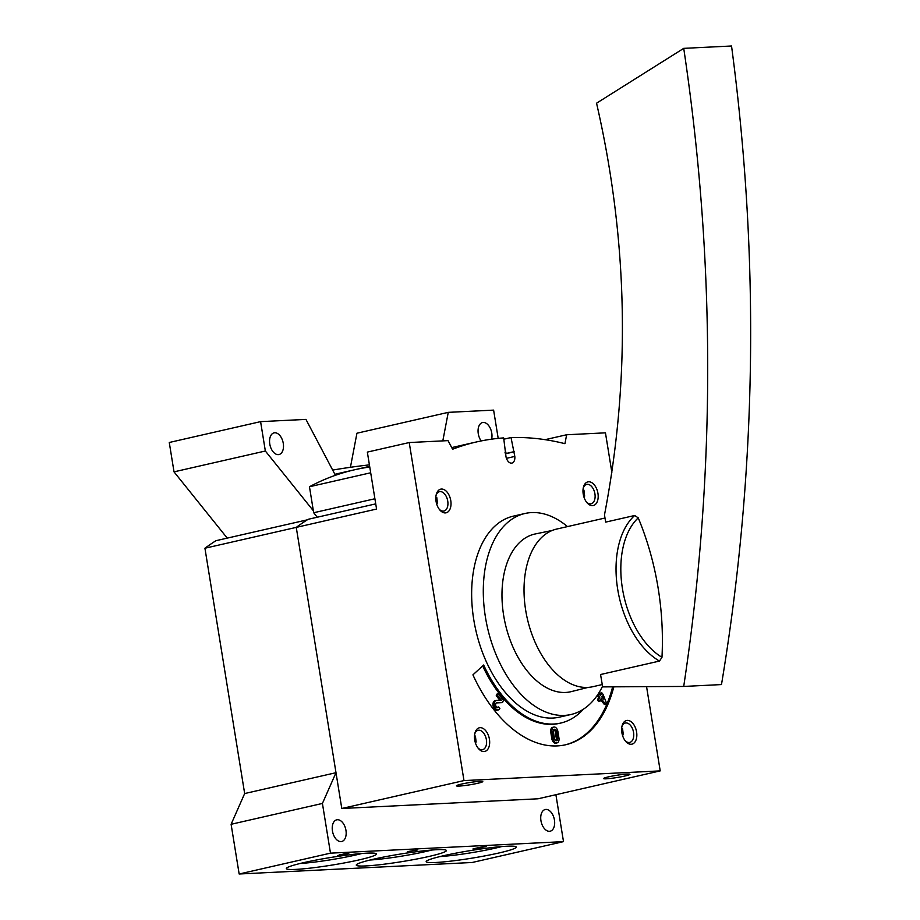 <?xml version="1.0" encoding="UTF-8"?>
<svg xmlns="http://www.w3.org/2000/svg" width="920" height="920" viewBox="0 0 920 920"><rect width="100%" height="100%" fill="white"/><g stroke="black" fill="none" stroke-linecap="round" stroke-linejoin="round"><path stroke-width="1.38" d="M369.759 467.015A485.208 291.835 77.1 0 0 354.441 469.809A485.208 291.835 77.1 0 0 335.421 475.295L305.946 419.393L260.59 421.636L169.268 442.485L174.018 471.856L227.24 538.12M260.59 421.636L265.351 451.007L174.018 471.856M265.351 451.007L313.352 510.772M375.728 503.872L308.131 519.305A456.895 274.804 77.1 0 0 296.263 527.378A456.895 274.804 77.1 0 1 307.291 519.834L215.97 540.695A456.895 274.804 77.1 0 0 204.93 548.228L244.662 793.546L231.104 824.285L239.154 874L472.178 862.488L563.5 841.627L555.898 794.707M611.857 472.362L605.452 432.837L566.639 434.757L564.938 443.681A485.208 291.835 77.1 0 0 511.025 437.552L514.809 456.423A7.279 4.381 77.1 0 1 511.922 463.082A7.279 4.381 77.1 0 1 506.011 456.86L503.666 437.909A485.208 291.835 77.1 0 0 476.629 441.91A485.208 291.835 77.1 0 0 452.594 449.236L448.051 440.622L409.228 442.543L367.344 452.099L376.567 509.047L204.93 548.228M409.228 442.543L463.979 780.585L341.791 808.496L296.263 527.378L335.995 772.696L244.662 793.546M335.995 772.696L322.425 803.436L231.104 824.285M322.425 803.436L330.475 853.15L239.154 874M359.11 859.901A45.643 3.852 170.8 0 0 376.257 853.679A45.643 3.852 170.8 0 0 330.809 857.463A45.643 3.852 170.8 0 0 286.476 868.216A45.643 3.852 170.8 0 0 310.212 868.123A45.643 3.852 170.8 0 0 359.11 859.901M498.916 852.989A45.643 3.852 170.8 0 0 516.074 846.768A45.643 3.852 170.8 0 0 470.614 850.551A45.643 3.852 170.8 0 0 426.293 861.304A45.643 3.852 170.8 0 0 450.018 861.223A45.643 3.852 170.8 0 0 498.916 852.989M429.019 856.451A45.643 3.852 170.8 0 0 446.166 850.218A45.643 3.852 170.8 0 0 400.706 854.001A45.643 3.852 170.8 0 0 356.385 864.765A45.643 3.852 170.8 0 0 380.121 864.673A45.643 3.852 170.8 0 0 429.019 856.451M339.33 854.864L341.159 854.772L337.479 855.623L344.115 854.634L348.829 853.231L339.33 854.864M407.399 851.609L417.772 849.93L407.399 851.609M480.171 847.285L473.006 848.918L477.791 848.688L475.605 848.539L486.45 846.538L480.171 847.285M330.475 853.15L563.5 841.627M498.191 438.38L493.614 410.124L448.258 412.355L356.937 433.216L350.428 467.291M448.258 412.355L442.819 440.875M549.47 831.3A11.12 6.693 77.1 0 0 550.172 831.208A11.12 6.693 77.1 0 0 554.219 818.869A11.12 6.693 77.1 0 0 545.215 809.519A11.12 6.693 77.1 0 0 541.052 821.272A11.12 6.693 77.1 0 0 549.47 831.3M340.975 841.605A11.12 6.693 77.1 0 0 341.676 841.512A11.12 6.693 77.1 0 0 345.724 829.173A11.12 6.693 77.1 0 0 336.731 819.823A11.12 6.693 77.1 0 0 332.557 831.576A11.12 6.693 77.1 0 0 340.975 841.605M491.613 439.162A11.12 6.693 77.1 0 0 489.865 427.432A11.12 6.693 77.1 0 0 482.54 422.556A11.12 6.693 77.1 0 0 478.089 429.778A11.12 6.693 77.1 0 0 481.171 440.933M278.3 454.641A11.12 6.693 77.1 0 0 279.002 454.537A11.12 6.693 77.1 0 0 283.049 442.209A11.12 6.693 77.1 0 0 274.056 432.86A11.12 6.693 77.1 0 0 269.882 444.613A11.12 6.693 77.1 0 0 278.3 454.641M369.414 464.887A58.627 4.956 170.8 0 0 332.672 470.085M344.597 853.99L341.883 854.484L344.574 853.852M370.093 860.016A40.606 3.427 170.8 0 0 425.155 851.644A40.606 3.427 170.8 0 0 431.664 850.045M440.001 856.566A40.606 3.427 170.8 0 0 495.063 848.194A40.606 3.427 170.8 0 0 501.572 846.595M300.184 863.477A40.606 3.427 170.8 0 0 355.258 855.106A40.606 3.427 170.8 0 0 361.755 853.507M624.875 776.02A13.34 1.127 170.8 0 0 629.958 774.283A13.34 1.127 170.8 0 0 616.607 775.307A13.34 1.127 170.8 0 0 603.612 778.55A13.34 1.127 170.8 0 0 611.087 778.366A13.34 1.127 170.8 0 0 624.875 776.02M623.3 734.769L622.587 728.778M584.66 496.144L583.935 490.153M477.71 783.288A13.34 1.127 170.8 0 0 482.781 781.563A13.34 1.127 170.8 0 0 469.43 782.575A13.34 1.127 170.8 0 0 456.447 785.829A13.34 1.127 170.8 0 0 463.91 785.645A13.34 1.127 170.8 0 0 477.71 783.288M476.134 742.037L475.41 736.057M437.483 503.412L436.758 497.432M374.9 498.755L313.674 512.739L317.273 517.224M505.977 452.191L505.034 452.41M369.644 466.336L354.441 469.809A485.208 291.835 77.1 0 0 309.465 486.749L313.674 512.739M370.691 472.776L309.465 486.749M341.791 808.496L538.016 798.79L660.203 770.891L646.564 686.654M463.979 780.585L660.203 770.891M511.025 437.552L503.872 439.185M513.337 451.823L505.31 453.663M514.326 451.777L505.344 453.824M566.639 434.757L545.123 439.668M482.678 665.907A109.169 65.665 77.1 0 0 559.371 723.373L560.625 723.085A109.169 65.665 77.1 0 1 483.655 665.01L472.926 674.855A131.41 79.04 77.1 0 0 565.582 744.774A131.41 79.04 77.1 0 0 613.835 686.826M560.625 723.085A109.169 65.665 77.1 0 0 583.556 709.101M597.942 493.35A12.133 7.291 -102.9 0 1 595.309 504.493A12.133 7.291 -102.9 0 1 587.006 502.722A12.133 7.291 -102.9 0 1 583.452 487.151A12.133 7.291 -102.9 0 1 590.962 482.229A12.133 7.291 -102.9 0 1 597.942 493.35M636.594 731.975A12.133 7.291 -102.9 0 1 633.96 743.119A12.133 7.291 -102.9 0 1 625.657 741.336A12.133 7.291 -102.9 0 1 622.104 725.776A12.133 7.291 -102.9 0 1 629.613 720.843A12.133 7.291 -102.9 0 1 636.594 731.975M450.777 500.618A12.133 7.291 -102.9 0 1 448.132 511.773A12.133 7.291 -102.9 0 1 439.841 509.99A12.133 7.291 -102.9 0 1 436.287 494.419A12.133 7.291 -102.9 0 1 443.796 489.497A12.133 7.291 -102.9 0 1 450.777 500.618M489.428 739.243A12.133 7.291 -102.9 0 1 486.784 750.398A12.133 7.291 -102.9 0 1 478.492 748.615A12.133 7.291 -102.9 0 1 474.938 733.044A12.133 7.291 -102.9 0 1 482.448 728.122A12.133 7.291 -102.9 0 1 489.428 739.243M602.543 686.274A103.109 62.019 -102.9 0 1 570.929 714.518L559.279 717.174A103.109 62.019 -102.9 0 1 475.87 630.464A103.109 62.019 -102.9 0 1 513.371 516.143L525.033 513.475A103.109 62.019 -102.9 0 1 567.49 526.596M588.087 687.401L571.32 691.61A80.868 48.633 -102.9 0 1 505.287 623.748A80.868 48.633 -102.9 0 1 535.313 533.945L552.253 530.46M570.929 714.518A103.109 62.019 -102.9 0 1 487.519 627.808A103.109 62.019 -102.9 0 1 525.033 513.475M474.743 733.895A9.936 5.98 -102.9 0 1 478.147 730.307A9.936 5.98 -102.9 0 1 486.392 739.703A9.936 5.98 -102.9 0 1 482.574 749.685A9.936 5.98 -102.9 0 1 477.94 747.937M436.091 495.27A9.936 5.98 -102.9 0 1 439.495 491.682A9.936 5.98 -102.9 0 1 447.741 501.078A9.936 5.98 -102.9 0 1 443.923 511.06A9.936 5.98 -102.9 0 1 439.3 509.312M621.908 726.627A9.936 5.98 -102.9 0 1 625.324 723.028A9.936 5.98 -102.9 0 1 633.558 732.423A9.936 5.98 -102.9 0 1 629.74 742.417A9.936 5.98 -102.9 0 1 625.117 740.657M583.257 488.002A9.936 5.98 -102.9 0 1 586.672 484.414A9.936 5.98 -102.9 0 1 594.918 493.798A9.936 5.98 -102.9 0 1 591.1 503.792A9.936 5.98 -102.9 0 1 586.466 502.032M564.949 744.912A131.41 79.04 77.1 0 0 612.639 686.837M496.213 702.926L502.481 702.592L503.47 700.35L498.214 693.806L497.49 695.428L501.457 700.373L496.558 700.419A4.853 2.921 77.1 0 0 496.179 700.465A4.853 2.921 77.1 0 0 494.408 705.835A4.853 2.921 77.1 0 0 498.341 709.918A4.853 2.921 77.1 0 0 499.882 708.457L498.663 706.939L497.398 707.227A2.587 1.552 77.1 0 1 497.156 707.63M495.293 700.706A4.853 2.921 77.1 0 0 494.914 700.752A4.853 2.921 77.1 0 0 493.154 706.123A4.853 2.921 77.1 0 0 497.076 710.206L498.341 709.918M498.214 693.806L496.949 694.094L496.236 695.716L499.985 700.384M553.897 727.064L552.632 727.352A4.853 2.921 77.1 0 0 550.769 732.228L551.804 738.587A4.853 2.921 77.1 0 0 555.829 743.176L557.083 742.888A4.853 2.921 77.1 0 0 558.946 738.012L557.922 731.653A4.853 2.921 77.1 0 0 553.897 727.064A4.853 2.921 77.1 0 0 552.034 731.94L553.058 738.3A4.853 2.921 77.1 0 0 557.083 742.888M597.851 694.508L599.897 697.061L598.713 699.717L599.943 701.247L601.116 698.579L605.498 704.042L606.211 702.408L603.014 694.289L601.783 692.771L600.53 693.059L599.874 694.519M600.587 699.786L604.244 704.329L605.498 704.042M597.16 695.508L598.632 697.348L597.459 700.005L598.678 701.534L599.943 701.247M601.783 692.771L600.61 695.439L598.747 693.116M598.632 697.348L599.897 697.061M597.459 700.005L598.713 699.717M603.554 699.096L602.301 695.922L601.841 696.957L603.554 699.096M557.577 738.081L556.542 731.722A2.587 1.552 77.1 0 0 554.403 729.272A2.587 1.552 77.1 0 0 553.403 731.871L554.438 738.231A2.587 1.552 77.1 0 0 556.588 740.681A2.587 1.552 77.1 0 0 557.577 738.081L556.312 738.369L555.289 732.009A2.587 1.552 77.1 0 0 553.817 729.64M555.898 740.6A2.587 1.552 77.1 0 0 556.312 738.369M496.236 695.716L497.49 695.428M496.489 702.731L496.88 702.65A2.587 1.552 77.1 0 0 496.685 702.673A2.587 1.552 77.1 0 0 495.742 705.536A2.587 1.552 77.1 0 0 497.835 707.71A2.587 1.552 77.1 0 0 498.663 706.939M496.88 702.65L502.481 702.592M602.255 684.56L592.744 686.722A80.868 48.633 -102.9 0 1 527.332 618.711A80.868 48.633 -102.9 0 1 556.749 529.046L604.992 518.029M721.487 684.572C756.677 473.041 760.023 260.176 731.538 46L683.732 48.357C715.702 262.373 715.691 475.065 683.709 686.446L721.487 684.572M683.732 48.357L596.551 103.201C628.141 240.775 630.775 378.028 604.474 514.97L605.693 522.111L634.708 515.487L638.238 517.868A260.797 207.46 85.9 0 1 661.974 657.317L659.479 661.066L600.553 674.521L602.657 686.895L683.709 686.446M514.809 456.423L506.437 458.332M550.769 732.228L552.034 731.94M551.804 738.587L553.058 738.3M555.289 732.009L556.542 731.722M661.974 657.317A78.027 46.931 -102.9 0 1 622.598 589.547A78.027 46.931 -102.9 0 1 638.238 517.868M659.479 661.066A80.868 48.633 -102.9 0 1 617.872 590.352A80.868 48.633 -102.9 0 1 634.708 515.487M354.441 469.809L334.88 474.272M476.629 441.91L451.731 447.591M494.914 700.752L496.179 700.465"/></g></svg>
